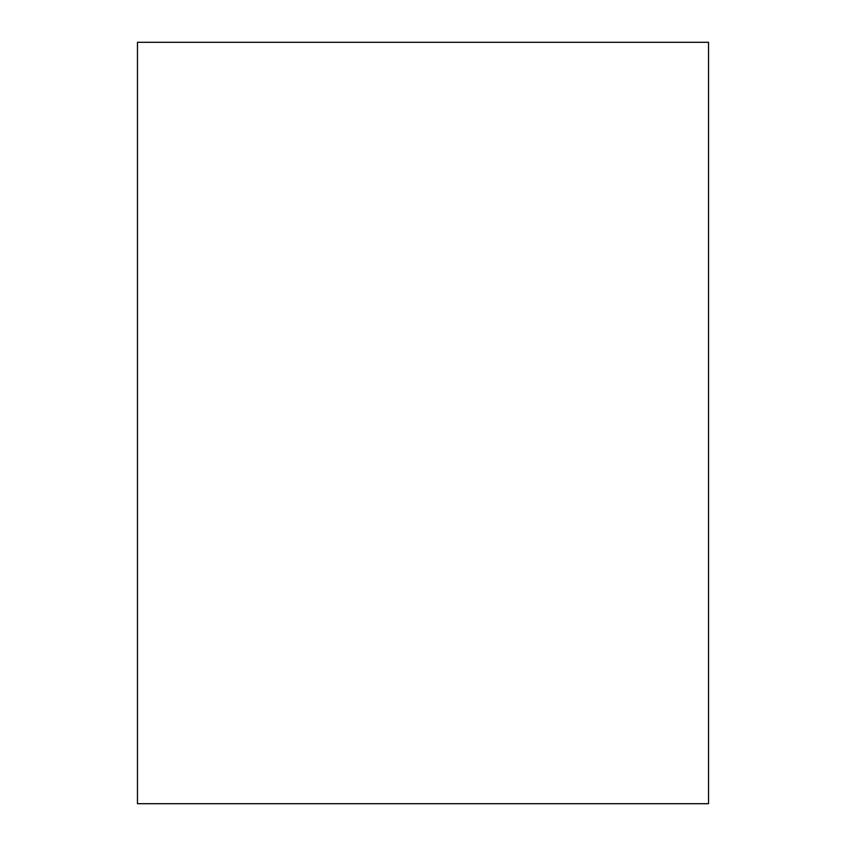 <?xml version="1.0" encoding="UTF-8"?>
<svg xmlns="http://www.w3.org/2000/svg" width="846" height="846" viewBox="0 0 846 846"><rect width="100%" height="100%" fill="white"/><g stroke="black" fill="none" stroke-linecap="round" stroke-linejoin="round"><path stroke-width="1.27" d="M137.475 42.3L708.525 42.3L708.525 803.7L137.475 803.7L137.475 42.3"/></g></svg>
